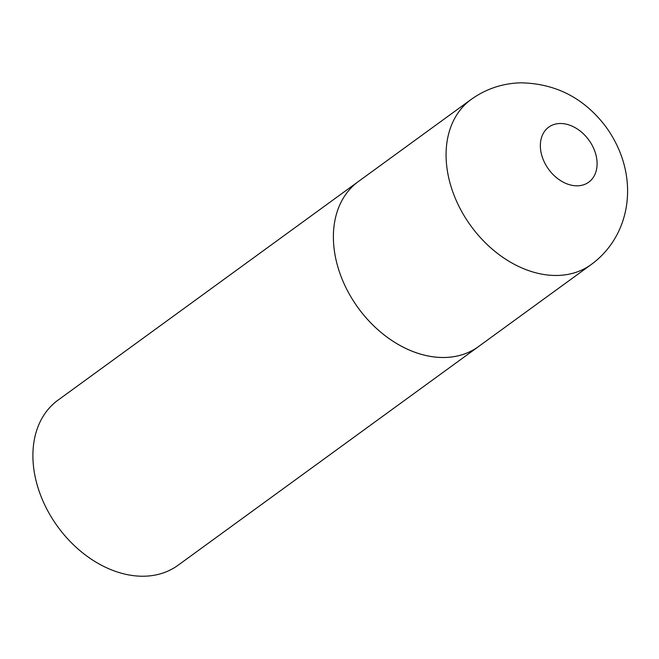 <?xml version="1.0" encoding="UTF-8"?>
<svg xmlns="http://www.w3.org/2000/svg" width="659" height="659" viewBox="0 0 659 659"><rect width="100%" height="100%" fill="white"/><g stroke="black" fill="none" stroke-linecap="round" stroke-linejoin="round"><path stroke-width="0.99" d="M591.238 264.523L178.062 565.257A102.071 74.582 -126 0 1 37.044 484.513A102.071 74.582 -126 0 1 57.934 400.211L358.422 181.497A102.071 74.582 54 0 0 345.86 287.497A102.071 74.582 54 0 0 444.751 357.475A102.071 74.582 54 0 0 478.549 346.543A102.071 74.582 -126 0 1 337.532 265.799A102.071 74.582 -126 0 1 358.422 181.497L471.103 99.476A102.071 74.582 54 0 0 458.549 205.484A102.071 74.582 54 0 0 557.44 275.454A102.071 74.582 54 0 0 591.238 264.523C632.08 234.711 640.828 174.503 605.572 126.363C583.94 98.026 555.718 83.512 520.915 82.82C502.603 83.289 485.996 88.841 471.103 99.476M559.969 123.513A34.021 24.861 54 0 0 541.739 155.26A34.021 24.861 54 0 0 577.482 185.813A34.021 24.861 54 0 0 595.711 154.066A34.021 24.861 54 0 0 559.969 123.513"/></g></svg>
